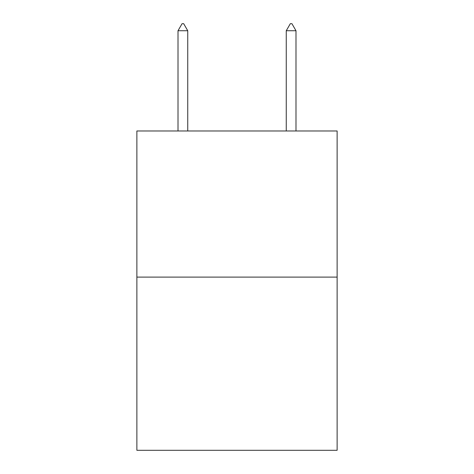 <?xml version="1.0" encoding="UTF-8"?>
<svg xmlns="http://www.w3.org/2000/svg" width="474" height="474" viewBox="0 0 474 474"><rect width="100%" height="100%" fill="white"/><g stroke="black" fill="none" stroke-linecap="round" stroke-linejoin="round"><path stroke-width="0.71" d="M337.127 277.106L337.127 130.972L136.873 130.972L136.873 450.3L337.127 450.3L337.127 277.106L136.873 277.106M187.745 30.739L183.687 23.7L182.063 23.7L178.005 30.739L187.745 30.739L187.745 130.972M178.005 30.739L178.005 130.972M290.313 23.7L291.937 23.7L295.995 30.739L286.255 30.739L290.313 23.7M295.995 130.972L295.995 30.739M286.255 130.972L286.255 30.739"/></g></svg>
